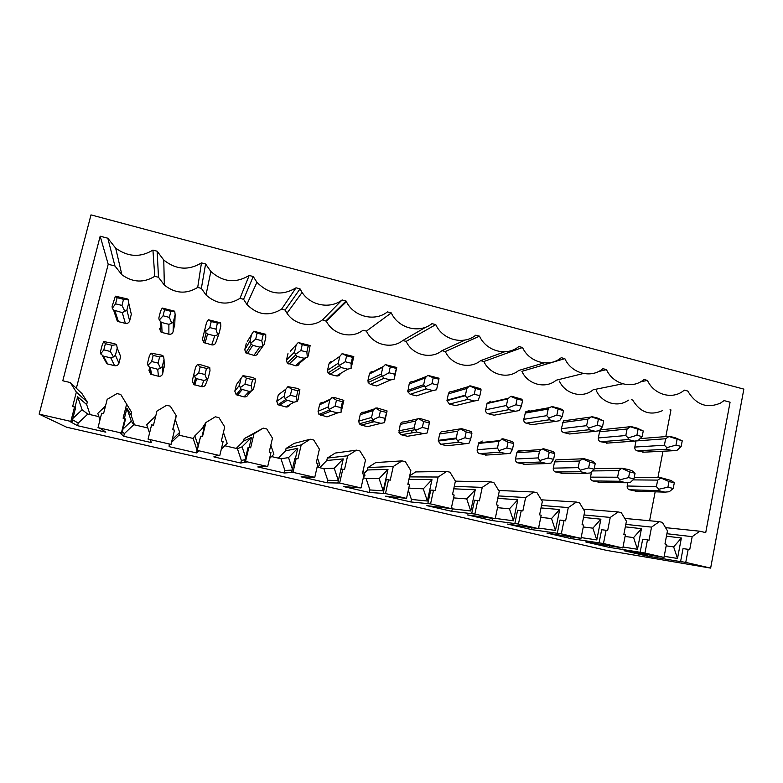 <?xml version="1.0" encoding="UTF-8"?>
<svg xmlns="http://www.w3.org/2000/svg" width="783" height="783" viewBox="0 0 783 783"><rect width="100%" height="100%" fill="white"/><g stroke="black" fill="none" stroke-linecap="round" stroke-linejoin="round"><path stroke-width="1.17" d="M647.101 556.018L624.041 550.733L663.984 557.408L644.947 553.043L609.203 547.346L585.792 541.983L622.828 547.973L603.478 543.539L570.729 538.538L546.965 533.106L580.986 538.381L561.313 533.869L531.677 529.602L507.55 524.081L538.459 528.633L518.454 524.042L492.027 520.529L467.529 514.93L495.218 518.718L474.88 514.049L451.762 511.319L426.882 505.632L451.243 508.637L430.562 503.89L410.869 501.962L385.608 496.187L406.524 498.38L385.49 493.554L369.341 492.468L343.678 486.595L361.041 487.946L339.646 483.042L327.157 482.808L301.083 476.847L314.766 477.336L292.999 472.345L284.298 473.001L257.803 466.942L267.688 466.541L245.529 461.461L244.697 461.618L246.469 462.029L240.753 463.037L213.828 456.881L217.429 455.373L219.778 455.559L197.228 450.391L198.716 451.077L196.494 452.917L169.138 446.653L169.167 444.304L171.017 444.382L148.065 439.116L150.13 439.938L151.52 442.63L123.714 436.268L120.053 433.048L121.375 432.999L98.012 427.645L100.674 428.604L105.813 432.167L77.546 425.698L70.059 421.587L71.938 422.017L70.842 421.411L39.15 414.148L90.994 214.894L743.85 389.122L710.641 568.106L685.751 562.4L688.208 549.333L683.03 548.599L680.593 561.538L682.091 561.881L647.101 556.018L647.375 554.579M644.947 553.043L647.482 539.888L642.677 539.242L640.151 552.269M663.984 557.408L666.48 544.293L664.963 543.94L667.459 530.854L662.379 522.378L659.325 521.654L651.544 527.116L649.019 540.241L647.482 539.888M603.478 543.539L606.091 530.277L601.657 529.729L599.064 542.854M622.828 547.973L625.402 534.76L623.855 534.407L626.429 521.224L621.281 512.669L618.178 511.935L610.251 517.426L607.647 530.639L606.091 530.277M561.313 533.869L564.014 520.519L559.982 520.059L557.3 533.282M580.986 538.381L583.648 525.07L582.072 524.708L584.725 511.436L579.518 502.803L576.366 502.06L568.282 507.58L565.6 520.891L564.014 520.519M518.454 524.042L521.233 510.594L517.612 510.242L514.852 523.543M538.459 528.633L541.2 515.224L539.595 514.852L542.335 501.482L537.05 492.781L533.849 492.027L525.618 497.567L522.848 510.966L521.233 510.594M474.88 514.049L477.747 500.503L474.537 500.249L471.699 513.658M495.218 518.718L498.037 505.211L496.412 504.839L499.231 491.372L493.887 482.582L490.628 481.819L482.24 487.378L479.382 500.885L477.747 500.503M430.562 503.89L433.518 490.246L430.748 490.089L427.821 503.596M451.243 508.637L454.16 495.032L452.496 494.65L455.403 481.085L449.99 472.218L446.682 471.435L438.128 477.023L435.182 490.628L433.518 490.246M385.49 493.554L388.534 479.813L386.215 479.764L383.2 493.368M406.524 498.38L409.529 484.677L407.845 484.286L410.84 470.622L405.349 461.676L401.982 460.884L393.262 466.492L390.228 480.204L388.534 479.813M339.646 483.042L342.778 469.193L340.928 469.262L337.816 482.964M361.041 487.946L364.134 474.146L362.421 473.744L365.504 459.983L359.945 450.959L356.519 450.147L347.632 455.784L344.5 469.594L342.778 469.193M292.999 472.345L296.228 458.388L294.858 458.584L291.658 472.384M314.766 477.336L317.957 463.428L316.215 463.027L319.395 449.158L313.758 440.046L310.274 439.224L301.201 444.891L297.98 458.799L296.228 458.388M245.529 461.461L248.867 447.406L247.996 447.71L244.697 461.618M267.688 466.541L270.967 452.535L269.195 452.124L272.474 438.147L266.768 428.947L263.215 428.115L253.966 433.802L250.648 447.817L248.867 447.406M197.228 450.391L200.663 436.219L196.915 450.665M219.778 455.559L223.165 441.436L221.354 441.025L224.741 426.941L218.946 417.652L215.335 416.801L205.9 422.517L202.484 436.64L200.663 436.219M148.065 439.116L151.608 424.836L153.458 425.267L156.982 411.036L166.613 405.3L170.283 406.162L176.155 415.538L175.558 420.354M171.017 444.382L174.501 430.151L172.671 429.73L176.155 415.538M98.012 427.645L101.663 413.248L103.552 413.688L107.183 399.35L117.01 393.585L120.748 394.466L131.642 412.377L131.015 414.902L134.422 424.856M121.375 432.999L124.977 418.66L123.107 418.23L126.699 403.93M70.842 421.411L74.551 406.964L72.653 406.524L76.352 392.117L70.313 382.554L62.797 380.783L100.175 236.202L107.809 238.208L115.678 248.142C127.972 257.039 140.392 257.695 152.93 250.1L157.138 251.206L163.764 260.044C175.999 269.763 188.566 270.712 201.466 262.892L205.606 263.979L210.842 271.466C222.989 282.223 235.761 283.554 249.17 275.459L253.232 276.536L256.941 282.311C268.921 294.398 281.958 296.228 296.043 287.811L300.036 288.868L302.101 292.431C310.655 305.703 330.22 309.295 342.122 299.958L346.047 300.995L346.399 301.68C353.769 316.841 374.881 321.989 387.428 311.898L391.285 312.906C398.283 328.39 419.463 333.861 431.971 323.633L435.769 324.632C442.679 339.979 463.507 345.362 475.77 335.173L479.509 336.161C486.341 351.371 506.826 356.666 518.855 346.526L522.525 347.495C529.288 362.578 549.441 367.785 561.235 357.694L564.846 358.643C571.531 373.599 591.351 378.727 602.93 368.685L606.482 369.615C613.089 384.453 632.595 389.484 643.949 379.491L647.453 380.411C653.736 394.475 671.697 399.81 683.001 391.157L684.322 390.13L687.758 391.04C696.038 404.84 706.971 408.843 720.556 403.049L724.05 400.602L730.079 402.188L705.728 532.616L699.806 531.217L665.53 527.634M699.806 531.217L692.172 536.658L689.715 549.686L688.208 549.333M710.641 568.106L606.688 550.4L66.653 427.224L39.15 414.148M685.751 562.4L680.593 561.538M279.071 405.31L278.885 404.067M674.29 482.827L671.374 480.566L660.627 477.62L660.989 478.022L657.671 480.106L656.399 486.654L658.826 489.238L658.806 490.667L664.855 492.135L669.24 491.744L673.204 488.475L674.29 482.827L668.995 481.535L667.909 487.192L673.204 488.475M658.806 490.667L629.444 489.776L636.276 491.186M629.444 489.776C627.741 489.169 626.987 487.907 627.183 485.998L627.809 482.798M670.042 409.705L670.962 409.94L665.824 436.581M649.587 520.744L655.165 491.812M657.906 477.61L662.995 451.233M409.705 475.8L415.675 471.924L446.682 471.435M364.271 473.265L367.442 469.976L367.981 467.539L375.771 462.557L401.982 460.884M319.728 467.715L326.775 460.502L327.333 458.055L335.261 453.054L356.519 450.147M278.308 458.133L285.492 450.881L286.069 448.424L294.124 443.393L310.274 439.224M236.251 448.405L243.562 441.123L244.159 438.637L263.215 428.115M201.427 429.387L205.9 422.517M70.313 382.554L81.99 393.614L87.305 402.031L86.659 404.566L90.094 414.608M100.175 236.202L108.211 264.253L76.352 388.27M108.211 264.253L114.944 266.005L121.884 274.745L115.678 248.142M152.93 250.1L154.77 276.311C143.69 283.084 132.728 282.565 121.884 274.745M154.77 276.311L158.489 277.27L164.342 285.071L163.764 260.044M201.466 262.892L197.708 287.43C186.276 294.408 175.157 293.615 164.342 285.071M197.708 287.43L201.358 288.369L206.007 294.985L210.842 271.466M249.17 275.459L239.98 298.372C228.078 305.595 216.754 304.47 206.007 294.985M239.98 298.372L243.582 299.302L246.87 304.411L256.941 282.311M296.043 287.811L281.606 309.148C269.078 316.665 257.499 315.089 246.87 304.411M281.606 309.148L285.149 310.068L286.979 313.22L302.101 292.431M342.122 299.958L322.606 319.758C311.986 328.097 294.584 324.974 286.979 313.22M322.606 319.758L326.403 321.275L346.399 301.68M426.216 326.961L402.775 340.517C391.569 349.658 372.649 344.853 366.434 331.101L362.989 330.211C351.773 339.225 332.961 334.723 326.403 321.275M402.775 340.517L406.162 341.388C412.318 355.032 430.953 359.769 441.964 350.657L445.312 351.528C451.409 365.054 469.761 369.723 480.586 360.66L483.884 361.511C489.913 374.94 508.01 379.54 518.649 370.516L544.009 362.881M583.423 373.491L556.155 380.225C545.702 389.21 527.869 384.678 521.899 371.348L564.846 358.643M622.7 383.797L593.132 389.797C582.846 398.743 565.277 394.28 559.356 381.047M628.377 400.152C618.13 407.904 601.912 403.157 596.284 390.609M631.284 399.673L632.684 400.035C640.122 412.367 649.998 415.93 662.32 410.723M603.439 429.554L600.874 429.828L599.563 431.805L598.339 437.942C598.143 439.85 598.897 441.113 600.61 441.739L608.117 443.051M591.468 472.266L590.499 477.131C590.294 479.059 591.057 480.322 592.79 480.938L599.817 482.357M595.726 468.665L594.238 468.498M566.931 420.373L563.535 420.843L561.333 428.702C561.127 430.621 561.891 431.903 563.633 432.529L569.495 433.988L571.414 433.792M595.237 463.497L589.785 462.166L588.63 467.891L594.101 469.223L595.237 463.497L593.299 461.451L583.296 458.456L579.508 461.011L554.55 461.911L553.278 468.136C553.072 470.074 553.845 471.346 555.597 471.973L562.86 473.382M559.14 459.758L555.901 459.895L554.55 461.911M530.12 411.104L528.701 410.752L525.589 411.917L523.788 419.326C523.573 421.264 524.346 422.546 526.107 423.182L532.058 424.66L534.212 424.357M554.775 453.602L549.235 452.251L548.051 458.016L553.601 459.367L554.775 453.602L553.346 451.664L543.363 448.679L541.141 449.54L539.507 451.243L516.819 452.74L515.517 459.014C515.302 460.962 516.075 462.244 517.857 462.87L525.383 464.27M522.564 450.851L520.46 450.333L517.622 451.194L516.819 452.74M522.604 400.407L517.083 399.007L515.88 404.762L521.4 406.152L522.604 400.407L521.635 399.164L511.73 396.315L510.682 396.384L507.834 398.831L487.016 403.558L490.696 401.19M487.016 403.558L485.685 409.812C485.46 411.76 486.253 413.052 488.044 413.698L494.073 415.205L496.491 414.755M513.677 443.55L508.04 442.17L506.826 447.984L512.464 449.354L513.677 443.55L512.757 441.729L502.813 438.744L498.888 441.318L478.53 443.442L477.19 449.755C476.964 451.713 477.757 453.005 479.558 453.641L487.398 454.992M478.53 443.442L482.24 441.025M481.095 389.895L475.496 388.476L474.253 394.27L479.862 395.679L481.095 389.895L480.664 388.779L470.789 385.931L469.546 385.95L466.825 388.456L448.385 393.859C448.992 391.999 450.235 391.206 452.134 391.49L468.224 386.694M448.385 393.859L446.956 400.642L449.403 404.077L455.53 405.604L458.27 404.928M471.904 433.332L466.179 431.932L464.926 437.785L470.661 439.175L471.904 433.332L471.532 431.629L461.618 428.653L460.316 428.878L457.615 431.227L439.674 433.997L438.226 441.054L440.692 444.274L446.858 445.762L448.904 445.537M439.674 433.997C440.281 432.118 441.543 431.316 443.442 431.58L460.316 428.859M438.92 379.207L433.224 377.768L431.952 383.601L437.648 385.04L439.048 378.228L427.743 375.36L425.159 377.925L409.186 384.022C409.803 382.153 411.065 381.35 412.993 381.634L425.923 376.652M409.186 384.022L407.777 391.764L410.194 394.309L416.409 395.855L419.522 394.847M429.466 422.957L423.642 421.528L422.35 427.42L428.174 428.839L429.652 421.371L419.766 418.396L418.249 418.572L415.695 420.99L400.24 424.415L398.968 432.735L401.248 434.771L407.503 436.278L409.901 435.877M411.515 432.96L412.103 430.268M400.24 424.415C400.857 422.526 402.139 421.714 404.077 421.988L417.613 418.885M396.071 368.353L390.277 366.884L388.965 372.767L394.759 374.225L396.756 367.501L385.275 364.594L382.828 367.217L369.4 374.039C370.026 372.15 371.318 371.357 373.266 371.641L383.024 366.679M369.4 374.039L367.951 380.411L368.176 382.535L370.388 384.394L376.701 385.97L380.225 384.443M386.322 412.406L380.411 410.958L379.08 416.889L385.001 418.328L387.086 410.948L377.24 407.982L375.507 408.109L373.09 410.586L360.209 414.696L358.761 421.127L359.289 423.799L361.208 425.12L367.55 426.647L370.418 425.942M371.866 422.311L372.326 420.246M360.209 414.696C360.846 412.788 362.147 411.975 364.105 412.25L374.176 408.98M352.507 357.322L346.615 355.825L345.264 361.746L351.156 363.234L352.507 357.322L353.789 356.608L342.122 353.652L339.822 356.343L329.007 363.899C329.555 362.167 330.739 361.345 332.55 361.423M329.007 363.899L327.519 370.32L328.018 372.943L329.986 374.333L336.396 375.928C338.334 376.212 339.636 375.439 340.302 373.599M342.474 401.679L336.465 400.211L335.095 406.181L341.114 407.649L342.474 401.679L343.835 400.358L334.028 397.392L332.07 397.47L329.8 400.005L319.572 404.821L318.074 411.3L318.955 414.403L327 416.869L330.426 415.597M319.572 404.821C320.218 402.902 321.539 402.09 323.536 402.374L330.093 399.261M308.218 346.106L302.238 344.589L300.848 350.549L306.838 352.056L308.218 346.106L310.117 345.538L298.254 342.533L290.336 351.205M287.997 353.603L286.47 360.072L287.224 363.048L295.475 365.73C297.481 366.023 298.822 365.221 299.468 363.312L305.36 358.242M297.902 390.776L291.785 389.278L290.376 395.298L296.503 396.785L297.902 390.776L299.869 389.591L297.07 388.339L287.919 386.655L285.795 389.259L278.308 394.798L276.771 401.317L277.926 404.694L285.824 406.945C287.792 407.229 289.123 406.446 289.818 404.596M278.308 394.798L281.753 392.244M263.205 334.703L257.118 333.157L255.689 339.156L261.776 340.693L263.205 334.703L265.731 334.292L253.672 331.229L247.311 341.515M246.351 343.15L244.795 349.658L245.764 352.888L253.927 355.384C255.963 355.688 257.323 354.875 257.989 352.957L262.922 346.164M252.576 379.696L246.361 378.169L244.913 384.228L251.137 385.745L252.576 379.696L255.18 378.649L252.537 377.426L243.033 375.664L236.407 384.619L234.831 391.177L236.202 394.74L244.022 396.864C246.077 397.157 247.438 396.325 248.113 394.387L251.177 391.246M236.407 384.619L237.963 382.515M217.429 323.105L211.244 321.539L209.766 327.578L215.951 329.144L217.429 323.105L220.6 322.85L208.347 319.738L206.516 322.625L202.474 339.088L203.629 342.504L211.733 344.872C213.808 345.186 215.188 344.373 215.873 342.435L218.878 333.91M206.487 368.421L200.164 366.875L198.676 372.982L204.999 374.519L206.487 368.421L209.746 367.521L200.076 364.575L197.394 364.496L195.603 367.217L192.246 380.881L193.783 384.57L201.564 386.636C203.649 386.929 205.038 386.097 205.733 384.14L207.935 378.678M170.87 311.311L164.577 309.716L163.06 315.803L169.363 317.389L170.87 311.311L174.717 311.213L162.257 308.052L160.593 311.017L158.832 318.064L159.243 320.13L161.601 322.498L162.071 332.501L160.799 331.904L159.487 328.351M162.071 332.501L168.883 334.204C170.988 334.517 172.397 333.695 173.092 331.757L174.775 323.849M149.563 368.098L148.985 370.428L150.659 374.225L158.44 376.241C160.564 376.535 161.973 375.703 162.678 373.736L164.254 365.24M114.895 310.782L118.439 321.637L117.284 321.118L113.594 310.068L122.305 312.642L126.895 310.029L128.696 302.952L128.069 299.39L127.218 298.91L115.395 296.18L112.096 306.3L112.282 308.336L113.604 310.068M118.439 321.637L125.358 323.359C127.502 323.682 128.931 322.86 129.645 320.903L131.319 314.286L130.634 311.311M111.93 345.293L105.392 343.698L103.816 349.884L110.354 351.479L111.93 345.293L116.569 344.706L114.435 343.6L103.806 341.574L102.358 344.442L100.527 351.606L100.664 353.857L103.346 356.089L107.672 363.997L106.831 363.684L104.951 360.288M107.672 363.997L114.631 365.681C116.794 365.984 118.233 365.152 118.957 363.175L120.641 356.49L119.153 352.8M635.982 441.113L634.817 447.054C634.621 448.953 635.375 450.205 637.068 450.822L644.331 452.163M675.289 437.785L669.279 436.258L665.648 438.744L664.395 445.233L666.842 447.631L666.783 449.236L672.803 450.744L675.719 450.568L677.148 450.225L681.161 446.437L682.228 440.839L675.289 437.785M682.228 440.839L668.985 436.513M677.05 439.527L675.974 445.136L666.842 447.631M675.974 445.136L681.161 446.437M668.995 481.535L660.989 478.022M667.909 487.192L658.826 489.238M636.892 428.047L630.795 426.5L627.095 428.996L625.803 435.524L628.113 437.912L628.22 439.566L634.338 441.093L637.959 440.712L642.148 436.601L643.254 430.973L636.892 428.047M643.254 430.973L630.315 426.715M637.988 429.632L636.882 435.27L628.113 437.912M635.072 473.245L629.698 471.924L628.583 477.62L633.956 478.922L635.072 473.245L632.635 471.082L628.749 469.594L621.859 468.224L618.883 470.632L617.581 477.219L619.872 479.793L620.019 481.271L626.165 482.759L630.432 482.338L633.956 478.922M636.882 435.27L642.148 436.601M629.698 471.924L622.094 468.498M628.583 477.62L619.872 479.793M597.909 418.161L591.713 416.595L587.955 419.091L586.624 425.668L588.787 428.027L589.07 429.74L595.276 431.296L599.416 430.699L602.528 426.618L603.664 420.941L597.909 418.161M603.664 420.941L591.057 416.762M598.32 419.59L597.175 425.267L588.787 428.027M597.175 425.267L602.528 426.618M589.785 462.166L582.591 458.818M579.508 461.011L578.167 467.647L580.301 470.191L580.624 471.728L586.868 473.235L590.176 472.991L594.101 469.223M588.63 467.891L580.301 470.191M558.328 408.129L552.035 406.534L549.206 407.698L548.198 409.039L546.837 415.665L548.844 417.995L549.314 419.766L555.617 421.352L559.649 420.706L562.282 416.468L563.447 410.752L561.959 409.382L558.328 408.129M563.447 410.752L551.183 406.651M558.025 409.382L556.85 415.098L548.844 417.995M556.85 415.098L562.282 416.468M549.235 452.251L542.472 448.992M539.507 451.243L538.136 457.918L540.622 462.029L546.965 463.565L551.007 463.076L553.601 459.367M548.051 458.016L540.113 460.443M517.083 399.007L510.682 396.384M507.834 398.831L506.425 405.496L508.93 409.636L515.331 411.241L519.246 410.566L521.4 406.152M515.88 404.762L508.284 407.806M508.04 442.17L501.717 439.018M498.888 441.318L497.469 448.042L499.985 452.192L506.425 453.749L510.359 453.21L512.464 449.354M506.826 447.984L499.29 450.548M475.496 388.476L469.546 385.95M466.825 388.456L465.337 395.679L467.911 399.35L474.42 400.974L478.217 400.25L479.862 395.679M474.253 394.27L467.069 397.461M466.179 431.932L460.316 428.878M457.615 431.227L456.166 438.744L458.711 442.189L465.259 443.775L469.066 443.198L470.661 439.175M464.926 437.785L457.82 440.486M433.224 377.768L427.743 375.36M425.159 377.925L423.672 384.678L426.246 388.887L432.852 390.551L436.522 389.787L437.648 385.04M431.952 383.601L425.198 386.939M423.642 421.528L418.249 418.572M415.695 420.99L414.197 427.812L416.771 432.03L423.427 433.635L427.107 433.019L428.174 428.839M422.35 427.42L415.685 430.268M390.277 366.884L385.275 364.594M382.828 367.217L381.301 374.02L382.192 375.987L383.905 378.267L390.619 379.951L394.162 379.138L396.756 367.501M388.965 372.767L382.662 376.251M380.411 410.958L375.507 408.109M373.09 410.586L371.553 417.447L372.855 420.099L374.166 421.704L380.92 423.339L384.473 422.673L387.086 410.948M379.08 416.889L372.865 419.874M385.001 418.328L384.473 422.673M394.759 374.225L394.162 379.138M346.615 355.825L342.122 353.652M339.822 356.343L338.246 363.195L339.43 365.573L340.879 367.481L347.701 369.185L351.117 368.333L353.789 356.608M345.264 361.746L339.43 365.397M336.465 400.211L332.07 397.47M329.8 400.005L328.214 406.915L329.506 410.096L330.857 411.212L337.727 412.876L341.143 412.161L343.835 400.358M335.095 406.181L329.349 409.323M341.114 407.649L341.143 412.161M351.156 363.234L351.117 368.333M302.238 344.589L298.254 342.533M296.111 345.283L294.496 352.184L295.631 355.032L297.158 356.51L304.088 358.242L307.367 357.342L308.355 355.668L310.117 345.538M300.848 350.549L295.485 354.356M291.785 389.278L287.919 386.655M285.795 389.259L284.17 396.218L285.57 399.712L293.821 402.237L297.1 401.483L298.117 399.604L299.869 389.591M290.376 395.298L285.12 398.596M296.503 396.785L297.1 401.483M306.838 352.056L307.367 357.342M257.118 333.157L253.672 331.229M251.676 334.047L250.012 340.996L251.216 344.177L252.713 345.362L259.76 347.123L262.902 346.174L264.106 344.54L265.75 337.61L265.731 334.292M255.689 339.156L250.814 343.14M246.361 378.169L243.033 375.664M241.076 378.326L239.392 385.344L240.929 389.043L249.2 391.431L252.332 390.629L253.575 388.789L255.238 381.791L255.18 378.649M244.913 384.228L240.156 387.683M251.137 385.745L252.332 390.629M261.776 340.693L262.902 346.174M211.244 321.539L208.347 319.738M206.516 322.625L204.803 329.623L206.095 333.049L207.534 334.028L214.699 335.819L217.694 334.811L219.123 333.225L220.816 326.247L220.6 322.85M209.766 327.578L205.41 331.728M200.164 366.875L197.394 364.496M195.603 367.217L193.871 374.284L194.438 376.594L196.621 378.688L203.834 380.44L206.82 379.589L208.288 377.788L210.001 370.741L209.746 367.521M198.676 372.982L194.438 376.594M204.999 374.519L206.82 379.589M215.951 329.144L217.694 334.811M164.577 309.716L162.257 308.052M161.601 322.498L168.883 324.328L171.731 323.271L173.395 321.725L175.138 314.697L174.717 311.213M163.06 315.803L159.243 320.13M159.615 356.96L153.184 355.384L151.648 361.531L158.088 363.097L159.615 356.96L163.549 356.216L161.239 355.061L150.992 353.133L149.367 355.922L147.596 363.038L147.948 365.318L149.377 367.031L157.716 369.263L160.535 368.362L162.257 366.601L164.019 359.505L163.549 356.216M153.184 355.384L150.992 353.133M151.648 361.531L147.948 365.318M158.088 363.097L160.535 368.362M169.363 317.389L171.731 323.271M123.518 299.312L117.127 297.697L115.561 303.824L121.962 305.439L123.518 299.312L128.069 299.39M117.127 297.697L115.395 296.18M115.561 303.824L112.282 308.336M105.392 343.698L103.806 341.574M103.346 356.089L110.804 357.9L113.466 356.94L115.434 355.228L117.244 348.073L116.569 344.706M103.816 349.884L100.664 353.857M110.354 351.479L113.466 356.94M121.962 305.439L124.986 311.526M692.172 536.658L666.91 533.722M664.19 556.302L677.501 558.465L681.376 538.009L666.441 536.198M659.325 521.654L624.746 518.424M651.544 527.116L625.813 524.385M609.203 547.346L609.517 545.751M623.014 547.004L637.47 549.275L641.463 528.672L625.323 526.861M618.178 511.935L583.335 509.136M610.251 517.426L584.02 514.95M570.729 538.538L571.091 536.756M581.143 537.588L596.793 539.927L600.904 519.178L583.521 517.436M576.366 502.06L541.317 499.808M568.282 507.58L541.523 505.446M531.677 529.602L532.088 527.585M538.577 528.045L555.46 530.434L559.698 509.537L541.014 507.932M533.849 492.027L498.683 490.461M525.618 497.567L498.282 495.893M492.027 520.529L492.478 518.356M495.277 518.415L513.452 520.783L517.817 499.74L497.763 498.37M490.628 481.819L455.393 481.154M482.24 487.378L454.277 486.351M451.762 511.319L452.3 508.833L470.759 510.976L475.252 489.786L453.749 488.807M438.128 477.023L409.46 476.896M410.869 501.962L411.418 499.456L427.352 501.012L431.981 479.666L408.932 479.323M393.262 466.492L367.981 467.539M369.341 492.468L369.909 489.933L383.22 490.872L387.986 469.369L367.442 469.976M347.632 455.784L327.333 458.055M327.157 482.808L327.734 480.263L338.344 480.566L343.257 458.907L326.775 460.502M301.201 444.891L286.069 448.424M284.298 473.001L284.895 470.446L292.186 470.103M295.397 458.505L297.765 448.267L285.492 450.881M253.966 433.802L244.159 438.637M240.753 463.037L241.36 460.463L245.167 459.66M249.121 447.465L251.5 437.443L243.562 441.123M196.494 452.917L197.032 450.695M201.985 436.532L204.432 426.432L194.82 435.877L193.147 438.441L178.964 435.162L171.585 442.307M170.988 444.724L174.501 430.151M178.964 435.162L179.669 432.373L175.314 419.619L172.818 429.759M169.138 446.653L169.686 444.431M121.903 433.469L125.456 419.296L124.977 418.66M124.35 418.514L126.915 408.295L131.015 414.902M123.714 436.268L124.38 433.635L122.344 431.707M71.938 422.017L75.608 407.728L74.551 406.964M76.352 392.117L87.305 402.031M74.972 407.268L77.664 396.775L86.659 404.566M77.546 425.698L78.222 423.055L72.525 419.737M107.809 238.208L114.944 266.005M157.138 251.206L158.489 277.27M205.606 263.979L201.358 288.369M253.232 276.536L243.582 299.302M300.036 288.868L285.149 310.068M346.047 300.995L326.1 320.668M391.285 312.906L366.434 331.101M435.769 324.632L406.162 341.388M465.288 339.979L441.964 350.657M479.509 336.161L445.312 351.528M504.585 351.802L480.586 360.66M522.525 347.495L483.884 361.511M606.482 369.615L598.427 371.573M647.453 380.411L640.67 381.761M77.664 396.775L82.107 409.754L87.774 414.07L78.222 423.055M98.893 416.634L87.774 414.07M99.979 419.894L97.797 413.395L105.48 406.064M82.107 409.754L72.858 418.435M126.915 408.295L131.319 421.156L133.746 424.699L124.38 433.635M147.811 427.949L133.746 424.699M149.543 433.136L146.734 424.729L155.748 415.998M131.319 421.156L123.009 429.074M197.052 450.108L193.147 438.441M198.119 445.723L194.82 435.877M179.669 432.373L172.26 439.527M223.429 432.382L227.187 443.384L221.315 449.148M241.36 460.463L237.415 448.679L224.77 445.752M245.666 457.546L242.084 446.839L237.415 448.679M242.084 446.839L251.5 437.443M270.82 445.194L273.903 454.218L269.567 458.535M284.895 470.446L280.98 458.75L271.535 456.567M292.402 469.174L288.536 457.605L280.98 458.75M288.536 457.605L297.765 448.267M317.409 457.791L319.826 464.857L316.968 467.745M327.734 480.263L323.859 468.674L317.506 467.197M338.344 480.566L334.214 468.195L323.859 468.674M334.214 468.195L343.257 458.907M363.224 470.182L364.976 475.33L363.537 476.798M369.909 489.933L366.062 478.433L363.312 477.796M383.22 490.872L379.129 478.609L366.062 478.433M379.129 478.609L387.986 469.369M408.266 482.357L409.02 484.56M411.418 499.456L408.325 490.168M427.352 501.012L423.29 488.846L408.775 488.103M423.29 488.846L431.981 479.666M452.3 508.833L451.634 506.836M470.759 510.976L466.737 498.918L453.543 497.89M466.737 498.918L475.252 489.786M513.452 520.783L509.469 508.823L497.528 507.668M509.469 508.823L517.817 499.74M555.46 530.434L551.516 518.571L540.759 517.367M551.516 518.571L559.698 509.537M596.793 539.927L592.878 528.163L583.266 526.969M592.878 528.163L600.904 519.178M637.47 549.275L633.594 537.598L625.069 536.463M633.594 537.598L641.463 528.672M666.186 545.839L673.654 546.886L681.376 538.009M677.501 558.465L673.654 546.886M664.855 492.135L635.17 491.156M656.399 486.654L627.183 485.998M657.671 480.106L632.967 479.891M665.648 438.744L637.44 440.849M672.803 450.744L642.765 452.241M666.783 449.236L637.068 450.822M664.395 445.233L634.817 447.054M627.095 428.996L599.563 431.805M634.338 441.093L606.394 443.178M628.22 439.566L600.61 441.739M625.803 435.524L598.339 437.942M618.883 470.632L592.623 470.935M626.165 482.759L598.594 482.338M620.019 481.271L592.79 480.938M617.581 477.219L590.499 477.131M587.955 419.091L562.595 422.526M595.276 431.296L569.495 433.988M589.07 429.74L563.633 432.529M586.624 425.668L561.333 428.702M586.868 473.235L561.489 473.392M580.624 471.728L555.597 471.973M578.167 467.647L553.278 468.136M548.198 409.039L525.08 413.111M555.617 421.352L532.058 424.66M549.314 419.766L526.107 423.182M546.837 415.665L523.788 419.326M546.965 463.565L523.837 464.319M540.622 462.029L517.857 462.87M538.136 457.918L515.517 459.014M515.331 411.241L494.073 415.205M508.93 409.636L488.044 413.698M506.425 405.496L485.685 409.812M506.425 453.749L485.626 455.109M499.985 452.192L479.558 453.641M497.469 448.042L477.19 449.755M474.42 400.974L455.53 405.604M467.911 399.35L449.403 404.077M465.376 395.17L447.024 400.162M465.259 443.775L446.858 445.762M458.711 442.189L440.692 444.274M456.166 438L438.304 440.349M432.852 390.551L416.409 395.855M426.246 388.887L410.194 394.309M423.672 384.678L407.786 390.365M423.427 433.635L407.503 436.278M416.771 432.03L401.248 434.771M414.197 427.812L398.831 430.816M390.619 379.951L376.701 385.97M383.905 378.267L370.388 384.394M381.301 374.02L367.951 380.411M380.92 423.339L367.55 426.647M374.166 421.704L361.208 425.12M371.553 417.447L358.761 421.127M347.701 369.185L336.396 375.928M340.879 367.481L329.986 374.333M338.246 363.195L327.519 370.32M337.727 412.876L327 416.869M330.857 411.212L320.56 415.313M328.214 406.915L318.074 411.3M304.088 358.242L295.475 365.73M297.158 356.51L288.966 364.115M294.496 352.184L286.47 360.072M293.821 402.237L285.824 406.945M286.842 400.553L279.286 405.369M284.17 396.218L276.771 401.317M259.76 347.123L253.927 355.384M252.713 345.362L247.32 353.74M250.012 340.996L244.795 349.658M249.2 391.431L244.022 396.864M242.104 389.709L237.376 395.268M239.392 385.344L234.831 391.177M214.699 335.819L211.733 344.872M207.534 334.028L205.029 343.208M204.803 329.623L202.474 339.088M203.834 380.44L201.564 386.636M196.621 378.688L194.81 385.011M193.871 374.284L192.246 380.881M175.138 314.697L174.726 325.18M173.395 321.725L173.092 331.757M168.883 324.328L168.883 334.204M164.019 359.505L164.322 367.1M162.257 366.601L162.678 373.736M157.716 369.263L158.44 376.241M150.375 367.491L151.579 374.587M128.696 302.952L131.319 314.286M126.895 310.029L129.645 320.903M122.305 312.642L125.358 323.359M117.244 348.073L120.641 356.49M115.434 355.228L118.957 363.175M110.804 357.9L114.631 365.681M668.731 436.356L640.347 438.588M660.627 477.62L634.23 477.522M630.295 426.696L600.874 429.828M621.859 468.234L594.199 468.694M590.059 417.153L563.535 420.843M582.572 458.799L555.901 459.895M549.206 407.689L525.589 411.917M541.131 449.54L517.622 451.194M508.001 398.341L487.143 403.108M499.182 440.633L478.736 442.806M465.337 395.679L446.956 400.642M456.166 438.744L438.226 441.054M424.014 386.058L407.777 391.764M414.951 429.74L398.968 432.735M382.192 375.987L368.176 382.535M372.865 420.099L359.289 423.799M339.43 365.573L328.018 372.943M329.506 410.096L318.955 414.403M295.631 355.042L287.224 363.048M285.57 399.712L277.926 404.694M251.216 344.177L245.764 352.888M240.929 389.053L236.202 394.74M206.095 333.049L203.629 342.504M195.535 378.15L193.783 384.57M160.231 321.676L160.799 331.904M149.377 367.031L150.659 374.225M102.426 355.707L106.831 363.684"/></g></svg>
